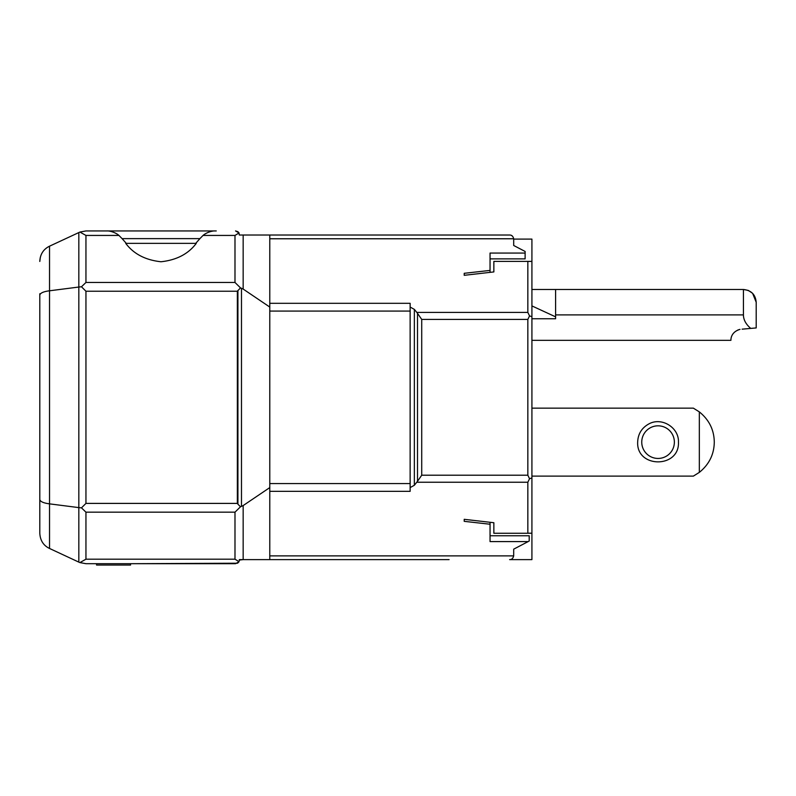 <?xml version="1.0" encoding="UTF-8"?>
<svg xmlns="http://www.w3.org/2000/svg" width="796" height="796" viewBox="0 0 796 796"><rect width="100%" height="100%" fill="white"/><g stroke="black" fill="none" stroke-linecap="round" stroke-linejoin="round"><path stroke-width="1.19" d="M39.8 397.323L39.8 399.781M39.8 409.582L39.8 402.239M39.8 392.398L39.8 385.065M105.759 230.939L85.948 230.939L79.908 232.064L49.531 246.183C43.382 249.228 40.138 254.322 39.8 261.456L40.317 257.307M748.131 290.381L743.424 289.485C751.255 290.321 755.513 294.58 756.2 302.261L756.2 314.898M49.531 246.183L49.531 290.789C43.482 291.575 40.238 293.027 39.8 295.147L39.8 293.744M39.8 499.5L39.8 533.181C40.188 540.434 43.432 545.529 49.531 548.464L49.531 290.789L78.824 287.038L78.824 507.609L49.531 503.858C43.432 503.042 40.188 501.589 39.8 499.5L39.8 295.147M126.285 243.367L122.087 238.631L199.915 238.631L195.726 243.367M752.638 293.406L756.2 302.261L756.2 327.932L750.737 328.41C745.892 324.251 743.454 319.743 743.424 314.898L743.424 289.485L555.598 289.485L555.598 318.768L531.917 318.768M531.917 408.149L693.366 408.149L699.336 411.89C709.127 419.82 714.112 429.9 714.281 442.128C714.112 454.367 709.127 464.446 699.336 472.376L693.366 476.117L531.917 476.117M674.371 442.128A16.308 16.308 0 0 0 649.904 428.009A16.308 16.308 0 0 0 649.904 456.257A16.308 16.308 0 0 0 674.371 442.128M641.745 442.128A16.308 16.308 0 0 0 666.212 456.257A16.308 16.308 0 0 0 666.212 428.009A16.308 16.308 0 0 0 641.745 442.128M196.274 243.367L125.728 243.367C133.678 253.944 145.439 260.073 161.001 261.755C176.573 260.073 188.324 253.944 196.274 243.367M49.531 548.464L78.824 562.115L78.824 507.609L81.481 507.868L85.948 503.4L85.948 291.236L81.481 286.769L78.824 287.038L78.824 232.522M122.087 238.631L118.952 235.437C115.828 232.631 109.908 230.711 106.913 230.939L215.089 230.939C212.104 230.711 206.184 232.631 203.05 235.437L199.915 238.631M752.459 293.226L748.538 290.55M531.917 305.913L555.598 316.848M490.047 272.351L490.047 253.058L525.121 253.058L525.121 251.456L513.699 245.486L513.699 239.099L531.917 239.099L531.917 316.689L531.917 289.485L555.598 289.485M699.336 411.89L699.336 472.376M637.666 442.128C636.412 468.436 679.704 468.436 678.451 442.128C679.087 427.561 661.685 416.815 648.939 423.89C641.745 427.85 637.984 433.929 637.666 442.128M79.908 232.064L85.948 235.437L85.948 282.471L81.481 286.769M85.948 291.236L237.357 291.236L240.491 287.873L234.989 282.471L85.948 282.471M215.089 230.939L216.253 230.939M203.05 235.437L234.989 235.437L239.059 232.959L235.536 230.939M85.948 230.939L106.913 230.939M130.544 565.06L130.544 563.697L130.544 565.06L96.565 565.06L96.565 563.697L85.948 563.697L235.536 563.697L239.059 561.687L234.989 559.2L85.948 559.2L79.908 562.583L78.824 562.115M235.556 230.939L237.934 231.726M238.989 232.85L239.307 235.019L269.784 235.019L243.158 235.019L243.158 289.067L240.491 287.873M742.121 329.166L750.737 328.41M531.917 340.32L730.917 340.32C731.017 341.016 729.803 332.33 740.001 329.365L737.812 330.022M269.784 311.077L410.139 311.077L410.139 307.057L414.358 309.375L416.815 312.41L417.512 313.365L417.512 481.281L414.358 485.262L410.139 487.59L410.139 483.56L269.784 483.56L269.784 303.306L410.139 303.306L410.139 307.057M237.924 290.44L237.924 504.196L237.357 503.4L85.948 503.4M237.924 504.196L240.491 506.773L234.989 512.166L85.948 512.166L81.481 507.868M96.565 565.06L96.565 563.697M79.908 562.583L85.948 563.697M237.457 563.22L130.544 563.697M238.999 232.87L237.815 231.636M240.491 506.773L243.158 505.569L243.158 559.618L239.307 560.066M513.689 238.77L269.784 238.77L269.784 235.019L509.619 235.019C511.699 234.979 513.062 236.233 513.689 238.77L513.699 239.099M269.784 307.057L243.158 289.067M269.784 238.77L269.784 303.306M531.917 477.789L531.917 316.689L529.539 315.913L527.838 319.425L421.721 319.425L417.512 313.365M529.539 315.913L527.838 312.41L416.815 312.41M421.721 319.425L421.721 475.212L417.512 481.281M416.815 482.237L527.838 482.237L529.539 478.734L527.838 475.212L421.721 475.212M410.139 487.59L410.139 491.331L269.784 491.331L269.784 483.56M269.784 487.59L243.158 505.569M237.825 563.001L239.059 561.687M239.307 560.752L239.307 559.618L361.225 559.618M528.942 477.471L529.539 478.734L531.917 477.948L531.917 533.201L527.838 533.201L531.917 533.23L531.917 559.618L509.619 559.618C511.689 559.668 513.042 558.424 513.689 555.877L269.784 555.877L269.784 491.331M511.181 235.327L512.186 235.924M531.917 261.387L493.858 261.387L493.858 271.924L464.217 275.316L464.217 273.307L464.217 275.316M490.047 270.411L464.217 273.307M531.917 261.416L527.838 261.416L527.838 312.41M531.917 533.25L493.858 533.25L493.858 522.723L464.217 519.32L464.217 521.34L490.047 524.236L490.047 541.588L528.166 541.588L513.699 549.16L513.689 555.877M493.858 533.25L493.858 522.723M464.217 519.32L464.217 521.34M490.047 522.295L490.047 524.236M490.047 535.758L529.201 535.758L529.201 541.041A10.875 10.875 0 0 1 528.803 541.25L528.166 541.588M449.093 559.618L269.784 559.618L269.784 555.877M269.784 559.618L243.158 559.618M440.666 559.618L369.652 559.618M513.699 245.486L525.121 251.456M525.121 253.058L525.121 258.879L490.047 258.879M493.858 271.924L493.858 261.387M531.917 477.948L529.539 478.734M743.424 314.898L555.598 314.898M118.952 235.437L85.948 235.437M237.357 291.236L237.357 503.4M234.989 235.437L234.989 282.471M410.139 311.077L410.139 483.56M414.358 485.262L414.358 309.375M85.948 512.166L85.948 559.2M241.486 288.222L241.486 506.415M234.989 512.166L234.989 559.2M527.838 319.425L527.838 475.212M527.838 482.237L527.838 533.201"/></g></svg>
